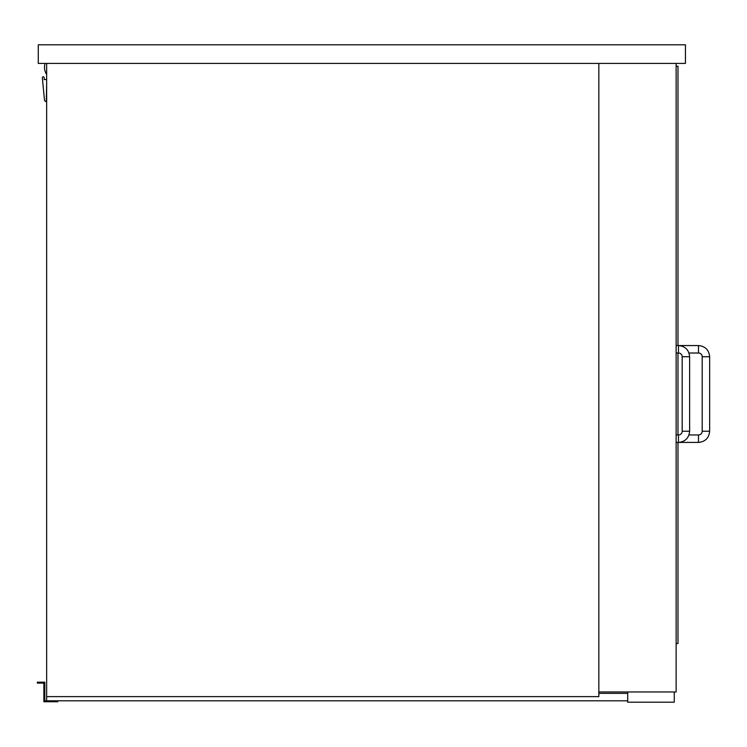 <?xml version="1.0" encoding="UTF-8"?>
<svg xmlns="http://www.w3.org/2000/svg" width="747" height="747" viewBox="0 0 747 747"><rect width="100%" height="100%" fill="white"/><g stroke="black" fill="none" stroke-linecap="round" stroke-linejoin="round"><path stroke-width="1.12" d="M38.284 63.42L38.284 44.801L685.438 44.801L685.438 63.42L38.284 63.42M598.842 63.42L598.842 696.615L46.659 696.615L46.659 63.42M676.128 63.42L676.128 691.955L598.842 691.955M46.659 74.411A12.764 12.764 0 0 1 45.119 63.42M46.659 82.973L46.323 101.601A1.858 1.858 0 0 1 44.475 99.93L42.327 77.697A0.934 0.934 0 0 1 43.251 76.773A0.934 0.934 0 0 1 44.185 77.697L44.185 79.565L46.659 79.565M677.987 345.562L677.987 66.212L676.128 66.212M677.987 353.014L677.987 434.959M677.987 442.411L677.987 643.541L676.128 643.541M698.473 345.562L698.473 353.014A3.726 3.726 0 0 1 702.199 356.739L709.65 356.739C708.987 349.951 705.261 346.225 698.473 345.562L676.128 345.562M709.65 431.234L702.199 431.234A3.726 3.726 0 0 1 698.473 434.959L698.473 442.411C705.261 441.748 708.987 438.022 709.65 431.234L709.65 356.739M678.453 353.014A3.726 3.726 0 0 1 682.179 356.739L689.63 356.739C688.967 349.951 685.242 346.225 678.453 345.562L678.453 353.014L676.128 353.014M689.63 356.739L689.63 431.234L682.179 431.234A3.726 3.726 0 0 1 678.453 434.959L678.453 442.411L698.473 442.411M674.27 691.955L674.27 702.199L627.704 702.199L627.704 691.955M46.659 696.615L46.659 700.807L627.704 700.807M598.842 693.356L627.704 693.356M44.801 700.807L57.836 700.807L57.836 701.732L43.868 701.732L43.868 683.113L37.35 683.113L37.35 682.179L44.801 682.179L44.801 700.807M698.473 353.014L688.995 353.014M702.199 431.234L702.199 356.739M688.995 434.959L698.473 434.959M682.179 431.234L682.179 356.739M689.63 431.234C688.967 438.022 685.242 441.748 678.453 442.411L676.128 442.411M676.128 434.959L678.453 434.959"/></g></svg>
